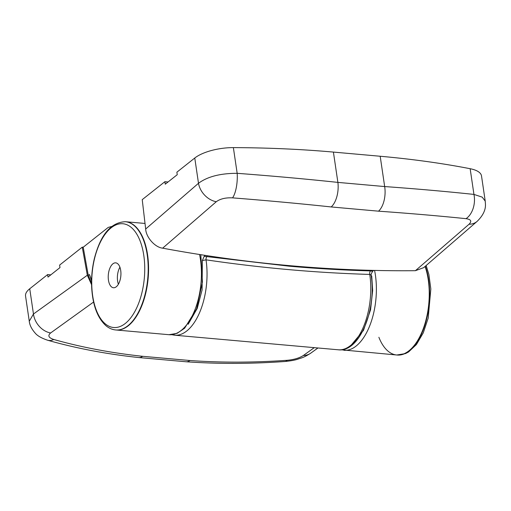 <?xml version="1.0" encoding="UTF-8"?>
<svg xmlns="http://www.w3.org/2000/svg" width="511" height="511" viewBox="0 0 511 511"><rect width="100%" height="100%" fill="white"/><g stroke="black" fill="none" stroke-linecap="round" stroke-linejoin="round"><path stroke-width="0.77" d="M428.256 279.766A54.338 27.332 -84.9 0 0 425.063 266.455A54.338 27.332 -84.9 0 1 428.256 279.766A54.338 27.332 -84.9 0 1 396.785 355.004A54.338 27.332 -84.9 0 0 428.256 279.766M147.577 254.753A54.338 27.332 -84.9 0 0 125.751 221.742A54.338 27.332 95.1 0 1 147.577 254.753A54.338 27.332 95.1 0 1 116.106 329.991A54.338 27.332 -84.9 0 0 147.577 254.753M91.571 281.031L89.476 274.548L88.275 275.41L83.21 247.222L108.217 227.414L111.615 226.494M89.476 274.548L91.584 280.232M88.275 275.41L91.565 283.516M371.082 275.065L369.76 274.426L367.55 274.356C314.885 272.708 261.792 267.981 208.284 260.163L206.029 259.837L202.343 260.553L202.094 289.967L197.233 308.414L188.157 324.293M204.183 256.305L289.162 266.18C314.303 268.454 344.638 270.249 370.545 270.9A2.715 1.424 -88.4 0 0 369.76 274.426A54.338 27.332 -84.9 0 1 369.779 274.554A54.338 27.332 -84.9 0 1 338.308 349.792C359.661 352.603 376.773 309.264 371.133 275.212L371.146 274.088L372.596 271.309L373.643 270.402C317.938 269.08 261.804 264.078 205.237 255.391L204.183 256.305L202.343 260.553M171.792 334.705L174.577 335.203A54.338 27.332 -84.9 0 0 206.048 259.965A54.338 27.332 -84.9 0 0 206.029 259.837A2.715 1.303 98.5 0 1 207.083 256.33M370.545 270.9L372.596 271.309M29.274 321.215L33.464 314.01A19.022 15.075 54.3 0 0 50.608 332.98C47.542 335.612 48.596 337.784 53.776 339.489C81.658 347.346 111.283 352.948 142.646 356.308L189.977 360.523C221.174 362.74 253.597 362.663 287.233 360.293C294.004 359.648 299.382 358.051 303.362 355.496A19.022 15.075 54.3 0 0 310.752 353.165L317.957 347.978M83.21 247.222L82.271 247.139L87.324 275.244L91.584 284.729M53.776 339.489A19.022 11.574 105.8 0 1 47.721 340.262C41.551 338.193 37.38 335.81 35.208 333.127C31.625 329.052 29.651 325.079 29.268 321.215L25.55 296.022A32.602 12.13 -8.4 0 1 29.734 288.76L47.625 274.586L50.787 274.873M47.625 274.586L47.996 277.083L59.985 267.585L59.621 265.088L82.271 247.139M287.233 360.293A19.022 7.18 85.9 0 1 284.972 361.494L284.972 361.494C290.906 360.887 295.237 360.095 297.964 359.112C301.797 357.751 303.566 357.764 310.752 353.165M47.721 340.262L47.721 340.262C76.28 348.349 106.588 354.104 138.653 357.534L186.1 361.762C217.922 364.017 250.882 363.928 284.972 361.494M415.411 270.689L469.041 224.246A19.022 14.583 -130.9 0 0 477.127 221.372L423.67 267.662L415.411 270.689C332.131 271.488 247.88 263.983 162.658 248.167C154.974 247.375 146.057 237.328 145.673 229.017L142.23 199.641L164.887 181.692L168.049 181.973M164.887 181.692L165.257 184.19L177.247 174.692L176.883 172.194L194.768 158.02A32.602 12.13 -8.4 0 1 233.374 147.615A597.749 222.413 -8.4 0 1 333.408 152.086L380.19 156.251A597.749 222.413 -8.4 0 1 470.152 168.713A32.602 12.13 -8.4 0 1 481.509 175.937L485.226 201.13L482.199 197.125L473.946 194.416C445.905 191.433 416.146 188.815 384.668 186.56L337.886 182.395C306.274 179.022 272.702 175.995 237.168 173.318C220.382 173.306 207.492 176.621 198.498 183.277L145.673 229.017M469.041 224.246C472.055 221.257 471.046 219.398 466.013 218.67C438.879 215.885 409.713 213.387 378.517 211.171L331.185 206.949C299.816 203.595 266.94 200.568 232.556 197.866C225.638 197.533 220.215 198.824 216.287 201.73A19.022 14.583 -130.9 0 1 198.498 183.277L194.768 158.02M232.556 197.866A19.022 6.113 -85.6 0 0 237.168 173.318L233.374 147.615M466.013 218.67A19.022 12.641 -84.1 0 0 473.946 194.416L470.152 168.713M378.881 337.279A54.338 27.332 -84.9 0 0 396.785 355.004L341.137 349.792M117.722 263.753A12.5 6.285 95.1 0 1 120.711 270.447A12.5 6.285 95.1 0 1 113.474 287.75A12.5 6.285 95.1 0 1 111.449 286.85A12.5 6.285 95.1 0 1 108.453 280.156A12.5 6.285 95.1 0 1 115.69 262.852A12.5 6.285 95.1 0 1 117.722 263.753M115.722 329.959C112.139 329.614 108.843 328.158 105.834 325.609C97.473 317.887 92.759 305.271 91.693 287.75C91.207 277.907 92.089 268.198 94.35 258.617C100.546 234.664 110.881 222.362 125.367 221.71A54.338 27.332 95.1 0 1 134.176 225.619A54.338 27.332 95.1 0 1 147.194 254.721A54.338 27.332 95.1 0 1 115.722 329.959L116.106 329.991A54.338 27.332 95.1 0 1 115.914 329.978M119.913 267.208A12.5 6.285 -84.9 0 0 117.6 280.973A12.5 6.285 -84.9 0 0 118.399 284.212M125.559 221.723A54.338 27.332 95.1 0 1 125.751 221.742L145.022 223.46M374.576 270.421A54.338 27.332 95.1 0 1 375.393 275.052A54.338 27.332 95.1 0 1 343.922 350.291M371.721 275.902L372.666 290.58L370.564 309.826L363.481 330.381L351.536 344.701M199.552 254.51A54.338 27.332 95.1 0 1 200.44 259.467A54.338 27.332 95.1 0 1 168.962 334.705L177.061 333.364L184.618 328.234L196.582 308.874L202.452 281.97L200.804 254.708M314.265 347.652L303.362 355.496M93.596 302.033L50.608 332.98M87.324 275.244L33.464 314.01L29.734 288.76M189.977 360.523A19.022 9.683 94.1 0 1 186.1 361.762M142.646 356.308A19.022 9.447 96.1 0 1 138.653 357.534M162.658 248.167L216.287 201.73M380.19 156.251L384.668 186.56A19.022 9.683 -85.9 0 1 378.517 211.171M333.408 152.086L337.886 182.395A19.022 9.447 -83.9 0 1 331.185 206.949M396.97 355.017A54.338 27.332 -84.9 0 0 397.162 355.036A54.338 27.332 -84.9 0 0 428.64 279.798A54.338 27.332 -84.9 0 0 425.344 266.205M131.308 227.491A52.09 26.202 95.1 0 1 141.298 295.141A52.09 26.202 95.1 0 1 105.17 323.763A52.09 26.202 95.1 0 1 95.18 256.113A52.09 26.202 95.1 0 1 131.308 227.491M116.106 329.991L168.962 334.705M338.308 349.792L174.577 335.203M477.127 221.372C482.991 215.629 485.763 209.9 485.45 204.164L485.226 201.13M426.168 265.496L428.895 274.554L430.837 288.99L428.186 318.129L423.293 332.802L416.433 344.535L408.589 351.938L405.536 353.58L396.785 355.004M125.367 221.71L125.751 221.742"/></g></svg>
